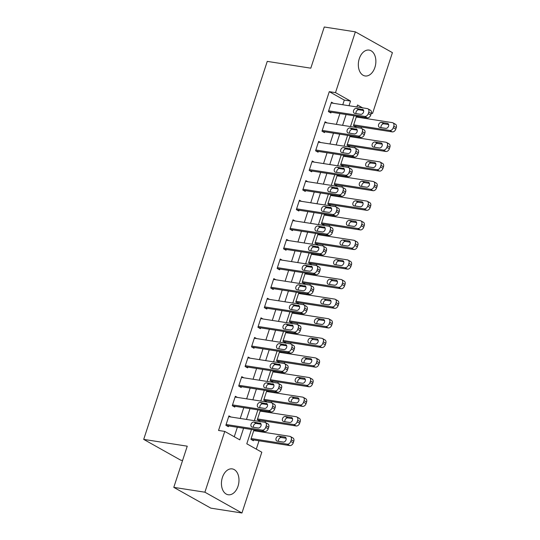 <?xml version="1.0" encoding="UTF-8"?>
<svg xmlns="http://www.w3.org/2000/svg" width="540" height="540" viewBox="0 0 540 540"><rect width="100%" height="100%" fill="white"/><g stroke="black" fill="none" stroke-linecap="round" stroke-linejoin="round"><path stroke-width="0.81" d="M222.406 477.434A13.082 8.64 -81.1 0 1 232.234 468.896A13.082 8.64 -81.1 0 1 238.025 486.202A13.082 8.64 -81.1 0 1 228.197 494.748A13.082 8.64 -81.1 0 1 222.406 477.434M359.289 58.644A13.082 8.64 -81.1 0 1 369.117 50.099A13.082 8.64 -81.1 0 1 374.909 67.412A13.082 8.64 -81.1 0 1 365.081 75.958A13.082 8.64 -81.1 0 1 359.289 58.644M182.581 460.471L180.751 460.188L143.701 439.391L267.253 61.385L310.804 68.175L324.263 27L355.367 31.853L392.418 52.643L372.553 113.42L371.432 112.799M371.345 113.238L372.553 113.42M256.291 449.118L259.011 440.788M261.893 431.98L262.17 431.136M265.039 422.348L265.424 421.18M268.299 412.378L268.576 411.527M271.451 402.739L271.829 401.578M274.705 392.769L274.982 391.925M277.857 383.137L278.235 381.969M281.117 373.16L281.394 372.317M284.263 363.528L284.648 362.367M287.523 353.558L287.8 352.708M290.675 343.919L291.053 342.758M293.935 333.95L294.212 333.106M297.081 324.317L297.459 323.15M300.341 314.341L300.618 313.497M303.487 304.709L303.872 303.548M306.747 294.739L307.024 293.888M309.899 285.1L310.277 283.939M313.16 275.13L313.436 274.286M316.305 265.498L316.69 264.33M319.565 255.521L319.842 254.678M322.718 245.889L323.096 244.728M325.971 235.919L326.248 235.069M329.123 226.28L329.501 225.119M332.384 216.31L332.66 215.467M335.529 206.678L335.914 205.511M338.789 196.709L339.066 195.858M341.942 187.07L342.32 185.909M345.202 177.1L345.478 176.249M348.347 167.468L348.725 166.3M351.608 157.491L351.884 156.647M354.76 147.859L355.138 146.691M358.013 137.889L358.29 137.039M361.166 128.25L361.544 127.089M364.426 118.28L364.702 117.436M251.478 429.469L246.794 443.792L261.812 452.223L241.947 513L204.896 492.203L224.762 431.426L239.787 439.857L243.581 428.24M204.896 492.203L173.792 487.357L210.843 508.147L241.947 513M363.683 110.97L362.57 110.342M358.54 117.362L356.508 116.222L353.43 125.631L355.934 127.035L356.191 126.252M352.134 136.971L350.096 135.83L347.024 145.24L349.522 146.644L349.778 145.861M345.721 156.573L343.69 155.432L340.612 164.842L343.116 166.253L343.373 165.463M339.316 176.182L337.284 175.041L334.206 184.451L336.71 185.855L336.967 185.072M332.903 195.791L330.872 194.65L327.794 204.059L330.298 205.463L330.554 204.68M326.498 215.393L324.466 214.252L321.388 223.661L323.892 225.072L324.149 224.282M320.092 235.001L318.053 233.861L314.982 243.27L317.486 244.674L317.736 243.891M313.679 254.61L311.648 253.463L308.57 262.879L311.074 264.283L311.33 263.5M307.274 274.212L305.242 273.071L302.164 282.481L304.668 283.885L304.925 283.102M300.861 293.821L298.829 292.68L295.751 302.09L298.256 303.494L298.512 302.711M294.455 313.423L292.424 312.282L289.346 321.698L291.85 323.102L292.106 322.319M288.05 333.031L286.011 331.891L282.94 341.3L285.444 342.704L285.701 341.921M281.637 352.64L279.605 351.5L276.527 360.909L279.031 362.313L279.288 361.53M275.231 372.242L273.2 371.101L270.122 380.518L272.626 381.922L272.882 381.132M268.826 391.851L266.787 390.71L263.716 400.12L266.213 401.524L266.47 400.741M262.413 411.46L260.381 410.319L257.303 419.729L259.808 421.132L260.064 420.35M256.007 431.062L253.976 429.921L250.898 439.331L253.402 440.741L253.658 439.952M342.772 104.76L344.297 100.089L329.279 91.658L218.545 430.454L224.762 431.426M234.259 436.759L237.364 427.268M240.239 418.46L243.769 407.66M246.652 398.851L250.175 388.058M253.058 379.249L256.588 368.449M259.463 359.64L262.994 348.84M265.876 340.031L269.406 329.238M272.281 320.429L275.812 309.629M278.687 300.821L282.218 290.021M285.1 281.212L288.63 270.418M291.506 261.61L295.036 250.81M297.918 242.001L301.442 231.201M304.324 222.399L307.854 211.599M310.73 202.79L314.26 191.99M317.142 183.181L320.672 172.382M323.548 163.58L327.078 152.78M329.954 143.971L333.484 133.171M336.366 124.362L339.896 113.569M333.504 103.316L331.472 102.175L328.394 111.584L330.899 112.988L331.155 112.205M327.098 122.918L325.067 121.777L321.988 131.186L324.493 132.597L324.749 131.807M320.686 142.526L318.654 141.386L315.583 150.795L318.08 152.199L318.337 151.416M314.28 162.135L312.248 160.988L309.17 170.404L311.675 171.808L311.931 171.025M307.874 181.737L305.836 180.596L302.765 190.006L305.269 191.41L305.525 190.627M301.462 201.346L299.43 200.205L296.352 209.615L298.856 211.019L299.113 210.236M295.056 220.948L293.024 219.807L289.946 229.223L292.451 230.627L292.707 229.844M288.65 240.556L286.612 239.416L283.541 248.825L286.038 250.229L286.295 249.446M282.238 260.165L280.206 259.025L277.128 268.434L279.632 269.838L279.889 269.055M275.832 279.767L273.8 278.627L270.722 288.043L273.226 289.447L273.483 288.657M269.42 299.376L267.388 298.235L264.31 307.645L266.814 309.049L267.071 308.266M263.014 318.985L260.982 317.844L257.904 327.254L260.408 328.658L260.665 327.875M256.608 338.587L254.57 337.446L251.498 346.856L254.003 348.266L254.259 347.476M250.196 358.195L248.164 357.055L245.086 366.464L247.59 367.868L247.847 367.085M243.79 377.804L241.758 376.657L238.68 386.073L241.184 387.477L241.441 386.694M237.384 397.406L235.346 396.265L232.274 405.675L234.772 407.086L235.028 406.296M230.972 417.015L228.94 415.874L225.862 425.284L228.366 426.688L228.623 425.905M173.792 487.357L187.252 446.182L143.701 439.391M329.279 91.658L335.502 92.63L355.367 31.853M348.995 105.725L350.521 101.061L335.502 92.63M246.463 419.432L249.993 408.632M252.869 399.823L256.399 389.023M259.281 380.214L262.805 369.421M265.687 360.612L269.217 349.812M272.093 341.003L275.623 330.203M278.505 321.394L282.035 310.601M284.911 301.793L288.441 290.993M291.317 282.184L294.847 271.384M297.729 262.575L301.259 251.782M304.135 242.973L307.665 232.173M310.547 223.364L314.078 212.564M316.953 203.762L320.483 192.962M323.359 184.154L326.889 173.353M329.771 164.545L333.301 153.752M336.177 144.943L339.707 134.143M342.59 125.334L346.113 114.534M362.624 107.852L357.527 104.996L356.886 106.961M354.011 115.769L350.48 126.563M347.598 135.371L344.068 146.171M341.192 154.98L337.662 165.78M334.787 174.582L331.256 185.382M328.374 194.191L324.844 204.991M321.968 213.8L318.438 224.6M315.556 233.401L312.032 244.202M309.15 253.01L305.62 263.81M302.744 272.619L299.214 283.412M296.332 292.221L292.801 303.021M289.926 311.83L286.396 322.63M283.52 331.439L279.99 342.232M277.108 351.041L273.578 361.84M270.702 370.649L267.172 381.449M264.29 390.258L260.759 401.051M257.884 409.86L254.354 420.66M344.297 100.089L350.521 101.061M331.216 102.958L367.301 108.581A3.355 2.444 -60.7 0 1 367.916 108.797A3.355 2.444 -60.7 0 1 368.759 112.104L368.253 113.677A3.355 2.444 -60.7 0 1 364.736 116.424L328.651 110.801M328.867 111.847L367.24 117.828L364.736 116.424M362.36 109.296A2.687 1.958 119.3 0 1 362.853 109.465A2.687 1.958 119.3 0 1 363.406 112.442A2.687 1.958 119.3 0 1 360.72 114.311L354.746 113.38A2.687 1.958 119.3 0 1 354.254 113.211A2.687 1.958 119.3 0 1 353.7 110.234A2.687 1.958 119.3 0 1 356.387 108.365L363.251 109.796M355.995 113.576A2.687 1.958 119.3 0 1 356.643 110.896A2.687 1.958 119.3 0 1 358.891 109.769L363.616 110.504M367.916 108.797L370.42 110.201A3.355 2.444 119.3 0 1 371.264 113.515L370.751 115.081A3.355 2.444 119.3 0 1 367.24 117.828M353.902 125.894L392.269 131.882A3.355 2.444 119.3 0 0 395.786 129.128L396.299 127.561A3.355 2.444 119.3 0 0 395.456 124.247L392.951 122.843A3.355 2.444 -60.7 0 0 392.33 122.634L356.252 117.005M392.951 122.843A3.355 2.444 -60.7 0 1 393.795 126.158L393.282 127.724A3.355 2.444 -60.7 0 1 389.772 130.471L353.687 124.848M388.645 124.558L383.92 123.815A2.687 1.958 -60.7 0 0 381.672 124.949A2.687 1.958 -60.7 0 0 381.031 127.629M387.389 123.343L381.422 122.411A2.687 1.958 -60.7 0 0 378.736 124.281A2.687 1.958 -60.7 0 0 379.283 127.264A2.687 1.958 -60.7 0 0 379.782 127.433L385.749 128.365A2.687 1.958 -60.7 0 0 388.436 126.495A2.687 1.958 -60.7 0 0 387.882 123.511A2.687 1.958 -60.7 0 0 387.389 123.343L388.287 123.849M324.81 122.56L360.889 128.189A3.355 2.444 -60.7 0 1 361.51 128.399A3.355 2.444 -60.7 0 1 362.354 131.713L361.84 133.279A3.355 2.444 -60.7 0 1 358.331 136.033L322.245 130.403M322.461 131.45L360.828 137.437L358.331 136.033M355.948 128.898A2.687 1.958 119.3 0 1 356.44 129.073A2.687 1.958 119.3 0 1 356.994 132.05A2.687 1.958 119.3 0 1 354.308 133.92L348.34 132.989A2.687 1.958 119.3 0 1 347.841 132.82A2.687 1.958 119.3 0 1 347.294 129.843A2.687 1.958 119.3 0 1 349.981 127.973L356.846 129.404M349.589 133.184A2.687 1.958 119.3 0 1 350.231 130.505A2.687 1.958 119.3 0 1 352.478 129.377L357.203 130.113M361.51 128.399L364.014 129.803A3.355 2.444 119.3 0 1 364.858 133.117L364.345 134.69A3.355 2.444 119.3 0 1 360.828 137.437M318.398 142.169L354.483 147.791A3.355 2.444 -60.7 0 1 355.097 148.007A3.355 2.444 -60.7 0 1 355.948 151.322L355.435 152.888A3.355 2.444 -60.7 0 1 351.918 155.635L315.839 150.012M316.049 151.058L354.422 157.039L351.918 155.635M349.542 148.507A2.687 1.958 119.3 0 1 350.035 148.675A2.687 1.958 119.3 0 1 350.588 151.659A2.687 1.958 119.3 0 1 347.902 153.529L341.928 152.597A2.687 1.958 119.3 0 1 341.435 152.429A2.687 1.958 119.3 0 1 340.882 149.445A2.687 1.958 119.3 0 1 343.568 147.575L350.44 149.013M343.177 152.793A2.687 1.958 119.3 0 1 343.825 150.113A2.687 1.958 119.3 0 1 346.073 148.979L350.798 149.715M355.097 148.007L357.601 149.411A3.355 2.444 119.3 0 1 358.452 152.726L357.939 154.292A3.355 2.444 119.3 0 1 354.422 157.039M311.992 161.777L348.077 167.4A3.355 2.444 -60.7 0 1 348.692 167.609A3.355 2.444 -60.7 0 1 349.535 170.924L349.022 172.496A3.355 2.444 -60.7 0 1 345.512 175.244L309.427 169.614M309.643 170.667L348.017 176.648L345.512 175.244M343.136 168.116A2.687 1.958 119.3 0 1 343.629 168.284A2.687 1.958 119.3 0 1 344.176 171.261A2.687 1.958 119.3 0 1 341.496 173.131L335.522 172.199A2.687 1.958 119.3 0 1 335.029 172.031A2.687 1.958 119.3 0 1 334.476 169.054A2.687 1.958 119.3 0 1 337.163 167.184L344.027 168.615M336.771 172.395A2.687 1.958 119.3 0 1 337.412 169.715A2.687 1.958 119.3 0 1 339.667 168.588L344.385 169.324M348.692 167.609L351.196 169.02A3.355 2.444 119.3 0 1 352.039 172.328L351.526 173.9A3.355 2.444 119.3 0 1 348.017 176.648M347.49 145.503L385.864 151.483A3.355 2.444 119.3 0 0 389.381 148.736L389.894 147.17A3.355 2.444 119.3 0 0 389.043 143.856L386.539 142.452A3.355 2.444 -60.7 0 0 385.925 142.236L349.839 136.613M386.539 142.452A3.355 2.444 -60.7 0 1 387.389 145.76L386.876 147.332A3.355 2.444 -60.7 0 1 383.36 150.08L347.281 144.457M382.239 144.16L377.514 143.424A2.687 1.958 -60.7 0 0 375.266 144.558A2.687 1.958 -60.7 0 0 374.618 147.231M380.983 142.952L375.01 142.02A2.687 1.958 -60.7 0 0 372.323 143.89A2.687 1.958 -60.7 0 0 372.877 146.867A2.687 1.958 -60.7 0 0 373.37 147.042L379.343 147.974A2.687 1.958 -60.7 0 0 382.03 146.097A2.687 1.958 -60.7 0 0 381.476 143.12A2.687 1.958 -60.7 0 0 380.983 142.952L381.881 143.451M341.084 165.112L379.458 171.092A3.355 2.444 119.3 0 0 382.968 168.345L383.481 166.772A3.355 2.444 119.3 0 0 382.637 163.458L380.133 162.054A3.355 2.444 -60.7 0 0 379.519 161.845L343.433 156.215M380.133 162.054A3.355 2.444 -60.7 0 1 380.977 165.368L380.464 166.934A3.355 2.444 -60.7 0 1 376.954 169.688L340.868 164.059M375.827 163.769L371.108 163.033A2.687 1.958 -60.7 0 0 368.854 164.16A2.687 1.958 -60.7 0 0 368.213 166.84M374.578 162.56L368.604 161.629A2.687 1.958 -60.7 0 0 365.918 163.499A2.687 1.958 -60.7 0 0 366.471 166.475A2.687 1.958 -60.7 0 0 366.964 166.644L372.938 167.576A2.687 1.958 -60.7 0 0 375.617 165.706A2.687 1.958 -60.7 0 0 375.07 162.729A2.687 1.958 -60.7 0 0 374.578 162.56L375.469 163.06M334.672 184.714L373.046 190.701A3.355 2.444 119.3 0 0 376.562 187.947L377.075 186.381A3.355 2.444 119.3 0 0 376.225 183.067L373.727 181.663A3.355 2.444 -60.7 0 0 373.106 181.454L337.028 175.824M373.727 181.663A3.355 2.444 -60.7 0 1 374.571 184.977L374.058 186.543A3.355 2.444 -60.7 0 1 370.541 189.29L334.463 183.668M369.421 183.371L364.696 182.635A2.687 1.958 -60.7 0 0 362.448 183.769A2.687 1.958 -60.7 0 0 361.807 186.449M368.165 182.162L362.192 181.231A2.687 1.958 -60.7 0 0 359.512 183.101A2.687 1.958 -60.7 0 0 360.058 186.084A2.687 1.958 -60.7 0 0 360.551 186.253L366.525 187.184A2.687 1.958 -60.7 0 0 369.212 185.315A2.687 1.958 -60.7 0 0 368.658 182.331A2.687 1.958 -60.7 0 0 368.165 182.162L369.063 182.669M305.579 181.379L341.665 187.009A3.355 2.444 -60.7 0 1 342.286 187.218A3.355 2.444 -60.7 0 1 343.13 190.532L342.617 192.098A3.355 2.444 -60.7 0 1 339.1 194.852L303.021 189.223M303.23 190.269L341.604 196.256L339.1 194.852M336.724 187.718A2.687 1.958 119.3 0 1 337.216 187.886A2.687 1.958 119.3 0 1 337.77 190.87A2.687 1.958 119.3 0 1 335.084 192.74L329.11 191.808A2.687 1.958 119.3 0 1 328.617 191.639A2.687 1.958 119.3 0 1 328.07 188.656A2.687 1.958 119.3 0 1 330.75 186.786L337.622 188.224M330.365 192.004A2.687 1.958 119.3 0 1 331.007 189.324A2.687 1.958 119.3 0 1 333.254 188.197L337.979 188.933M342.286 187.218L344.783 188.622A3.355 2.444 119.3 0 1 345.634 191.936L345.121 193.502A3.355 2.444 119.3 0 1 341.604 196.256M328.266 204.323L366.64 210.303A3.355 2.444 119.3 0 0 370.156 207.556L370.663 205.99A3.355 2.444 119.3 0 0 369.819 202.675L367.315 201.272A3.355 2.444 -60.7 0 0 366.701 201.056L330.615 195.433M367.315 201.272A3.355 2.444 -60.7 0 1 368.165 204.579L367.652 206.152A3.355 2.444 -60.7 0 1 364.136 208.899L328.05 203.276M363.015 202.979L358.29 202.244A2.687 1.958 -60.7 0 0 356.042 203.371A2.687 1.958 -60.7 0 0 355.394 206.05M361.76 201.771L355.786 200.84A2.687 1.958 -60.7 0 0 353.099 202.709A2.687 1.958 -60.7 0 0 353.653 205.686A2.687 1.958 -60.7 0 0 354.146 205.855L360.119 206.786A2.687 1.958 -60.7 0 0 362.806 204.917A2.687 1.958 -60.7 0 0 362.252 201.94A2.687 1.958 -60.7 0 0 361.76 201.771L362.651 202.271M299.174 200.988L335.259 206.611A3.355 2.444 -60.7 0 1 335.873 206.827A3.355 2.444 -60.7 0 1 336.724 210.141L336.211 211.707A3.355 2.444 -60.7 0 1 332.694 214.454L296.609 208.832M296.825 209.878L335.198 215.858L332.694 214.454M330.318 207.326A2.687 1.958 119.3 0 1 330.811 207.495A2.687 1.958 119.3 0 1 331.364 210.478A2.687 1.958 119.3 0 1 328.678 212.348L322.704 211.417A2.687 1.958 119.3 0 1 322.211 211.248A2.687 1.958 119.3 0 1 321.658 208.265A2.687 1.958 119.3 0 1 324.344 206.395L331.209 207.826M323.953 211.613A2.687 1.958 119.3 0 1 324.601 208.933A2.687 1.958 119.3 0 1 326.849 207.799L331.574 208.535M335.873 206.827L338.378 208.231A3.355 2.444 119.3 0 1 339.221 211.545L338.708 213.111A3.355 2.444 119.3 0 1 335.198 215.858M292.768 220.597L328.847 226.22A3.355 2.444 -60.7 0 1 329.468 226.429A3.355 2.444 -60.7 0 1 330.311 229.743L329.798 231.316A3.355 2.444 -60.7 0 1 326.288 234.063L290.203 228.434M290.419 229.487L328.793 235.467L326.288 234.063M323.906 226.935A2.687 1.958 119.3 0 1 324.405 227.104A2.687 1.958 119.3 0 1 324.952 230.081A2.687 1.958 119.3 0 1 322.265 231.95L316.298 231.019A2.687 1.958 119.3 0 1 315.806 230.85A2.687 1.958 119.3 0 1 315.252 227.873A2.687 1.958 119.3 0 1 317.939 226.004L324.803 227.435M317.547 231.215A2.687 1.958 119.3 0 1 318.188 228.535A2.687 1.958 119.3 0 1 320.443 227.407L325.161 228.143M329.468 226.429L331.972 227.833A3.355 2.444 119.3 0 1 332.816 231.147L332.303 232.72A3.355 2.444 119.3 0 1 328.793 235.467M286.355 240.199L322.441 245.828A3.355 2.444 -60.7 0 1 323.055 246.038A3.355 2.444 -60.7 0 1 323.906 249.352L323.393 250.918A3.355 2.444 -60.7 0 1 319.876 253.672L283.797 248.042M284.006 249.089L322.38 255.076L319.876 253.672M317.5 246.537A2.687 1.958 119.3 0 1 317.993 246.706A2.687 1.958 119.3 0 1 318.546 249.689A2.687 1.958 119.3 0 1 315.86 251.559L309.886 250.628A2.687 1.958 119.3 0 1 309.393 250.459A2.687 1.958 119.3 0 1 308.84 247.475A2.687 1.958 119.3 0 1 311.526 245.606L318.398 247.043M311.135 250.823A2.687 1.958 119.3 0 1 311.783 248.144A2.687 1.958 119.3 0 1 314.03 247.016L318.755 247.752M323.055 246.038L325.559 247.442A3.355 2.444 119.3 0 1 326.41 250.756L325.897 252.322A3.355 2.444 119.3 0 1 322.38 255.076M279.95 259.808L316.035 265.43A3.355 2.444 -60.7 0 1 316.649 265.646A3.355 2.444 -60.7 0 1 317.493 268.961L316.98 270.526A3.355 2.444 -60.7 0 1 313.47 273.274L277.385 267.651M277.601 268.697L315.974 274.678L313.47 273.274M311.094 266.146A2.687 1.958 119.3 0 1 311.587 266.315A2.687 1.958 119.3 0 1 312.134 269.298A2.687 1.958 119.3 0 1 309.454 271.168L303.48 270.236A2.687 1.958 119.3 0 1 302.987 270.068A2.687 1.958 119.3 0 1 302.434 267.084A2.687 1.958 119.3 0 1 305.12 265.214L311.985 266.645M304.729 270.425A2.687 1.958 119.3 0 1 305.37 267.752A2.687 1.958 119.3 0 1 307.625 266.618L312.343 267.354M316.649 265.646L319.154 267.05A3.355 2.444 119.3 0 1 319.997 270.365L319.484 271.931A3.355 2.444 119.3 0 1 315.974 274.678M273.544 279.41L309.623 285.039A3.355 2.444 -60.7 0 1 310.244 285.248A3.355 2.444 -60.7 0 1 311.087 288.562L310.574 290.135A3.355 2.444 -60.7 0 1 307.064 292.882L270.979 287.253M271.188 288.306L309.562 294.287L307.064 292.882M304.682 285.755A2.687 1.958 119.3 0 1 305.174 285.923A2.687 1.958 119.3 0 1 305.728 288.9A2.687 1.958 119.3 0 1 303.041 290.77L297.068 289.838A2.687 1.958 119.3 0 1 296.575 289.67A2.687 1.958 119.3 0 1 296.028 286.693A2.687 1.958 119.3 0 1 298.715 284.823L305.579 286.254M298.323 290.034A2.687 1.958 119.3 0 1 298.964 287.354A2.687 1.958 119.3 0 1 301.212 286.227L305.937 286.963M310.244 285.248L312.741 286.652A3.355 2.444 119.3 0 1 313.591 289.966L313.079 291.539A3.355 2.444 119.3 0 1 309.562 294.287M321.86 223.925L360.234 229.912A3.355 2.444 119.3 0 0 363.744 227.165L364.257 225.592A3.355 2.444 119.3 0 0 363.413 222.278L360.909 220.874A3.355 2.444 -60.7 0 0 360.288 220.664L324.209 215.035M360.909 220.874A3.355 2.444 -60.7 0 1 361.753 224.188L361.24 225.754A3.355 2.444 -60.7 0 1 357.73 228.508L321.644 222.878M356.603 222.588L351.884 221.852A2.687 1.958 -60.7 0 0 349.63 222.98A2.687 1.958 -60.7 0 0 348.988 225.659M355.347 221.373L349.38 220.448A2.687 1.958 -60.7 0 0 346.694 222.318A2.687 1.958 -60.7 0 0 347.247 225.295A2.687 1.958 -60.7 0 0 347.74 225.464L353.707 226.395A2.687 1.958 -60.7 0 0 356.393 224.525A2.687 1.958 -60.7 0 0 355.846 221.549A2.687 1.958 -60.7 0 0 355.347 221.373L356.245 221.879M315.448 243.533L353.822 249.514A3.355 2.444 119.3 0 0 357.338 246.767L357.851 245.201A3.355 2.444 119.3 0 0 357.001 241.886L354.496 240.482A3.355 2.444 -60.7 0 0 353.882 240.266L317.797 234.644M354.496 240.482A3.355 2.444 -60.7 0 1 355.347 243.797L354.834 245.363A3.355 2.444 -60.7 0 1 351.317 248.11L315.238 242.487M350.197 242.19L345.472 241.454A2.687 1.958 -60.7 0 0 343.224 242.588A2.687 1.958 -60.7 0 0 342.576 245.268M348.941 240.982L342.968 240.05A2.687 1.958 -60.7 0 0 340.288 241.92A2.687 1.958 -60.7 0 0 340.835 244.904A2.687 1.958 -60.7 0 0 341.327 245.072L347.301 246.004A2.687 1.958 -60.7 0 0 349.988 244.134A2.687 1.958 -60.7 0 0 349.434 241.151A2.687 1.958 -60.7 0 0 348.941 240.982L349.839 241.488M309.042 263.142L347.416 269.123A3.355 2.444 119.3 0 0 350.926 266.375L351.439 264.803A3.355 2.444 119.3 0 0 350.595 261.495L348.091 260.084A3.355 2.444 -60.7 0 0 347.476 259.875L311.391 254.252M348.091 260.084A3.355 2.444 -60.7 0 1 348.935 263.399L348.428 264.971A3.355 2.444 -60.7 0 1 344.912 267.719L308.826 262.089M343.784 261.799L339.066 261.063A2.687 1.958 -60.7 0 0 336.818 262.19A2.687 1.958 -60.7 0 0 336.17 264.87M342.536 260.591L336.562 259.659A2.687 1.958 -60.7 0 0 333.875 261.529A2.687 1.958 -60.7 0 0 334.429 264.506A2.687 1.958 -60.7 0 0 334.922 264.674L340.895 265.606A2.687 1.958 -60.7 0 0 343.575 263.736A2.687 1.958 -60.7 0 0 343.028 260.759A2.687 1.958 -60.7 0 0 342.536 260.591L343.426 261.09M302.63 282.744L341.003 288.731A3.355 2.444 119.3 0 0 344.52 285.977L345.033 284.411A3.355 2.444 119.3 0 0 344.189 281.097L341.685 279.693A3.355 2.444 -60.7 0 0 341.064 279.484L304.985 273.854M341.685 279.693A3.355 2.444 -60.7 0 1 342.529 283.007L342.016 284.573A3.355 2.444 -60.7 0 1 338.506 287.327L302.42 281.698M337.379 281.408L332.654 280.672A2.687 1.958 -60.7 0 0 330.406 281.799A2.687 1.958 -60.7 0 0 329.765 284.479M336.123 280.193L330.156 279.261A2.687 1.958 -60.7 0 0 327.47 281.131A2.687 1.958 -60.7 0 0 328.016 284.114A2.687 1.958 -60.7 0 0 328.516 284.283L334.483 285.215A2.687 1.958 -60.7 0 0 337.169 283.345A2.687 1.958 -60.7 0 0 336.616 280.361A2.687 1.958 -60.7 0 0 336.123 280.193L337.021 280.699M296.224 302.353L334.598 308.333A3.355 2.444 119.3 0 0 338.114 305.586L338.627 304.02A3.355 2.444 119.3 0 0 337.777 300.706L335.273 299.302A3.355 2.444 -60.7 0 0 334.658 299.086L298.573 293.463M335.273 299.302A3.355 2.444 -60.7 0 1 336.123 302.616L335.61 304.182A3.355 2.444 -60.7 0 1 332.093 306.929L296.008 301.307M330.973 301.01L326.248 300.274A2.687 1.958 -60.7 0 0 324 301.408A2.687 1.958 -60.7 0 0 323.352 304.088M329.717 299.801L323.744 298.87A2.687 1.958 -60.7 0 0 321.057 300.74A2.687 1.958 -60.7 0 0 321.611 303.723A2.687 1.958 -60.7 0 0 322.103 303.892L328.077 304.823A2.687 1.958 -60.7 0 0 330.764 302.954A2.687 1.958 -60.7 0 0 330.21 299.97A2.687 1.958 -60.7 0 0 329.717 299.801L330.615 300.301M267.131 299.018L303.217 304.648A3.355 2.444 -60.7 0 1 303.831 304.857A3.355 2.444 -60.7 0 1 304.682 308.171L304.169 309.737A3.355 2.444 -60.7 0 1 300.652 312.485L264.566 306.862M264.782 307.908L303.156 313.895L300.652 312.485M298.276 305.357A2.687 1.958 119.3 0 1 298.769 305.525A2.687 1.958 119.3 0 1 299.322 308.509A2.687 1.958 119.3 0 1 296.635 310.379L290.662 309.447A2.687 1.958 119.3 0 1 290.169 309.278A2.687 1.958 119.3 0 1 289.615 306.295A2.687 1.958 119.3 0 1 292.302 304.425L299.167 305.863M291.911 309.643A2.687 1.958 119.3 0 1 292.559 306.963A2.687 1.958 119.3 0 1 294.806 305.829L299.531 306.572M303.831 304.857L306.335 306.261A3.355 2.444 119.3 0 1 307.186 309.575L306.673 311.141A3.355 2.444 119.3 0 1 303.156 313.895M289.818 321.962L328.192 327.942A3.355 2.444 119.3 0 0 331.702 325.195L332.215 323.622A3.355 2.444 119.3 0 0 331.371 320.308L328.867 318.904A3.355 2.444 -60.7 0 0 328.253 318.695L292.167 313.072M328.867 318.904A3.355 2.444 -60.7 0 1 329.711 322.218L329.197 323.791A3.355 2.444 -60.7 0 1 325.688 326.538L289.602 320.909M324.56 320.618L319.842 319.882A2.687 1.958 -60.7 0 0 317.588 321.01A2.687 1.958 -60.7 0 0 316.946 323.69M323.312 319.41L317.338 318.478A2.687 1.958 -60.7 0 0 314.651 320.348A2.687 1.958 -60.7 0 0 315.205 323.325A2.687 1.958 -60.7 0 0 315.697 323.494L321.671 324.425A2.687 1.958 -60.7 0 0 324.351 322.556A2.687 1.958 -60.7 0 0 323.804 319.579A2.687 1.958 -60.7 0 0 323.312 319.41L324.203 319.91M260.726 318.627L296.811 324.25A3.355 2.444 -60.7 0 1 297.425 324.466A3.355 2.444 -60.7 0 1 298.269 327.773L297.756 329.346A3.355 2.444 -60.7 0 1 294.246 332.093L258.161 326.471M258.377 327.517L296.75 333.497L294.246 332.093M291.87 324.965A2.687 1.958 119.3 0 1 292.363 325.134A2.687 1.958 119.3 0 1 292.91 328.111A2.687 1.958 119.3 0 1 290.23 329.981L284.256 329.056A2.687 1.958 119.3 0 1 283.763 328.88A2.687 1.958 119.3 0 1 283.21 325.904A2.687 1.958 119.3 0 1 285.896 324.034L292.761 325.465M285.505 329.245A2.687 1.958 119.3 0 1 286.146 326.565A2.687 1.958 119.3 0 1 288.401 325.438L293.119 326.174M297.425 324.466L299.93 325.87A3.355 2.444 119.3 0 1 300.773 329.184L300.26 330.75A3.355 2.444 119.3 0 1 296.75 333.497M283.406 341.564L321.779 347.551A3.355 2.444 119.3 0 0 325.296 344.797L325.809 343.231A3.355 2.444 119.3 0 0 324.959 339.916L322.461 338.513A3.355 2.444 -60.7 0 0 321.84 338.303L285.755 332.674M322.461 338.513A3.355 2.444 -60.7 0 1 323.305 341.827L322.792 343.393A3.355 2.444 -60.7 0 1 319.275 346.147L283.196 340.517M318.154 340.227L313.43 339.491A2.687 1.958 -60.7 0 0 311.182 340.619A2.687 1.958 -60.7 0 0 310.534 343.298M316.899 339.012L310.925 338.081A2.687 1.958 -60.7 0 0 308.246 339.95A2.687 1.958 -60.7 0 0 308.792 342.934A2.687 1.958 -60.7 0 0 309.285 343.103L315.259 344.034A2.687 1.958 -60.7 0 0 317.945 342.164A2.687 1.958 -60.7 0 0 317.392 339.181A2.687 1.958 -60.7 0 0 316.899 339.012L317.797 339.518M254.313 338.229L290.399 343.859A3.355 2.444 -60.7 0 1 291.013 344.068A3.355 2.444 -60.7 0 1 291.863 347.382L291.35 348.948A3.355 2.444 -60.7 0 1 287.834 351.702L251.755 346.073M251.964 347.126L290.338 353.106L287.834 351.702M285.457 344.574A2.687 1.958 119.3 0 1 285.95 344.743A2.687 1.958 119.3 0 1 286.504 347.72A2.687 1.958 119.3 0 1 283.817 349.589L277.844 348.658A2.687 1.958 119.3 0 1 277.351 348.489A2.687 1.958 119.3 0 1 276.804 345.512A2.687 1.958 119.3 0 1 279.484 343.643L286.355 345.074M279.092 348.854A2.687 1.958 119.3 0 1 279.74 346.174A2.687 1.958 119.3 0 1 281.988 345.047L286.713 345.782M291.013 344.068L293.517 345.472A3.355 2.444 119.3 0 1 294.368 348.786L293.855 350.359A3.355 2.444 119.3 0 1 290.338 353.106M277 361.172L315.374 367.153A3.355 2.444 119.3 0 0 318.884 364.406L319.397 362.839A3.355 2.444 119.3 0 0 318.553 359.525L316.049 358.121A3.355 2.444 -60.7 0 0 315.434 357.905L279.349 352.283M316.049 358.121A3.355 2.444 -60.7 0 1 316.899 361.436L316.386 363.002A3.355 2.444 -60.7 0 1 312.869 365.749L276.784 360.126M311.749 359.829L307.024 359.093A2.687 1.958 -60.7 0 0 304.776 360.227A2.687 1.958 -60.7 0 0 304.128 362.9M310.493 358.621L304.519 357.689A2.687 1.958 -60.7 0 0 301.833 359.559A2.687 1.958 -60.7 0 0 302.387 362.543A2.687 1.958 -60.7 0 0 302.879 362.711L308.853 363.643A2.687 1.958 -60.7 0 0 311.54 361.773A2.687 1.958 -60.7 0 0 310.986 358.789A2.687 1.958 -60.7 0 0 310.493 358.621L311.384 359.12M247.907 357.838L283.993 363.467A3.355 2.444 -60.7 0 1 284.607 363.677A3.355 2.444 -60.7 0 1 285.457 366.991L284.945 368.557A3.355 2.444 -60.7 0 1 281.428 371.304L245.342 365.681M245.558 366.728L283.932 372.715L281.428 371.304M279.052 364.176A2.687 1.958 119.3 0 1 279.545 364.345A2.687 1.958 119.3 0 1 280.098 367.328A2.687 1.958 119.3 0 1 277.412 369.198L271.438 368.267A2.687 1.958 119.3 0 1 270.945 368.098A2.687 1.958 119.3 0 1 270.392 365.114A2.687 1.958 119.3 0 1 273.078 363.245L279.943 364.682M272.687 368.462A2.687 1.958 119.3 0 1 273.334 365.783A2.687 1.958 119.3 0 1 275.582 364.649L280.307 365.384M284.607 363.677L287.111 365.081A3.355 2.444 119.3 0 1 287.955 368.395L287.442 369.961A3.355 2.444 119.3 0 1 283.932 372.715M270.594 380.781L308.968 386.762A3.355 2.444 119.3 0 0 312.478 384.014L312.991 382.442A3.355 2.444 119.3 0 0 312.147 379.127L309.643 377.723A3.355 2.444 -60.7 0 0 309.022 377.514L272.943 371.885M309.643 377.723A3.355 2.444 -60.7 0 1 310.487 381.038L309.974 382.61A3.355 2.444 -60.7 0 1 306.464 385.358L270.378 379.728M305.336 379.438L300.611 378.702A2.687 1.958 -60.7 0 0 298.363 379.829A2.687 1.958 -60.7 0 0 297.722 382.509M304.081 378.23L298.114 377.298A2.687 1.958 -60.7 0 0 295.427 379.168A2.687 1.958 -60.7 0 0 295.981 382.144A2.687 1.958 -60.7 0 0 296.474 382.313L302.441 383.245A2.687 1.958 -60.7 0 0 305.127 381.375A2.687 1.958 -60.7 0 0 304.58 378.398A2.687 1.958 -60.7 0 0 304.081 378.23L304.978 378.729M241.501 377.447L277.58 383.069A3.355 2.444 -60.7 0 1 278.201 383.279A3.355 2.444 -60.7 0 1 279.045 386.593L278.532 388.166A3.355 2.444 -60.7 0 1 275.022 390.913L238.937 385.29M239.153 386.336L277.519 392.317L275.022 390.913M272.639 383.785A2.687 1.958 119.3 0 1 273.132 383.954A2.687 1.958 119.3 0 1 273.685 386.93A2.687 1.958 119.3 0 1 270.999 388.8L265.032 387.869A2.687 1.958 119.3 0 1 264.533 387.7A2.687 1.958 119.3 0 1 263.986 384.723A2.687 1.958 119.3 0 1 266.672 382.853L273.537 384.284M266.281 388.064A2.687 1.958 119.3 0 1 266.922 385.385A2.687 1.958 119.3 0 1 269.17 384.257L273.895 384.993M278.201 383.279L280.706 384.689A3.355 2.444 119.3 0 1 281.549 388.004L281.036 389.57A3.355 2.444 119.3 0 1 277.519 392.317M264.182 400.383L302.555 406.37A3.355 2.444 119.3 0 0 306.072 403.616L306.585 402.05A3.355 2.444 119.3 0 0 305.735 398.736L303.23 397.332A3.355 2.444 -60.7 0 0 302.616 397.123L266.531 391.493M303.23 397.332A3.355 2.444 -60.7 0 1 304.081 400.646L303.568 402.212A3.355 2.444 -60.7 0 1 300.051 404.96L263.972 399.337M298.931 399.046L294.206 398.304A2.687 1.958 -60.7 0 0 291.958 399.438A2.687 1.958 -60.7 0 0 291.31 402.118M297.675 397.832L291.701 396.9A2.687 1.958 -60.7 0 0 289.015 398.77A2.687 1.958 -60.7 0 0 289.568 401.753A2.687 1.958 -60.7 0 0 290.061 401.922L296.035 402.854A2.687 1.958 -60.7 0 0 298.721 400.984A2.687 1.958 -60.7 0 0 298.168 398A2.687 1.958 -60.7 0 0 297.675 397.832L298.573 398.338M235.089 397.049L271.175 402.678A3.355 2.444 -60.7 0 1 271.789 402.887A3.355 2.444 -60.7 0 1 272.639 406.202L272.126 407.768A3.355 2.444 -60.7 0 1 268.61 410.522L232.531 404.892M232.74 405.938L271.114 411.925L268.61 410.522M266.234 403.387A2.687 1.958 119.3 0 1 266.726 403.562A2.687 1.958 119.3 0 1 267.28 406.539A2.687 1.958 119.3 0 1 264.593 408.409L258.62 407.477A2.687 1.958 119.3 0 1 258.127 407.308A2.687 1.958 119.3 0 1 257.573 404.332A2.687 1.958 119.3 0 1 260.26 402.462L267.131 403.893M259.868 407.673A2.687 1.958 119.3 0 1 260.516 404.993A2.687 1.958 119.3 0 1 262.764 403.866L267.489 404.602M271.789 402.887L274.293 404.291A3.355 2.444 119.3 0 1 275.144 407.606L274.631 409.178A3.355 2.444 119.3 0 1 271.114 411.925M257.776 419.992L296.15 425.972A3.355 2.444 119.3 0 0 299.66 423.225L300.173 421.659A3.355 2.444 119.3 0 0 299.329 418.345L296.825 416.941A3.355 2.444 -60.7 0 0 296.21 416.725L260.125 411.102M296.825 416.941A3.355 2.444 -60.7 0 1 297.668 420.248L297.155 421.821A3.355 2.444 -60.7 0 1 293.645 424.568L257.56 418.945M292.518 418.649L287.8 417.913A2.687 1.958 -60.7 0 0 285.545 419.04A2.687 1.958 -60.7 0 0 284.904 421.72M291.269 417.44L285.296 416.509A2.687 1.958 -60.7 0 0 282.609 418.379A2.687 1.958 -60.7 0 0 283.163 421.355A2.687 1.958 -60.7 0 0 283.655 421.531L289.629 422.456A2.687 1.958 -60.7 0 0 292.309 420.586A2.687 1.958 -60.7 0 0 291.762 417.609A2.687 1.958 -60.7 0 0 291.269 417.44L292.16 417.94M228.683 416.657L264.769 422.28A3.355 2.444 -60.7 0 1 265.383 422.496A3.355 2.444 -60.7 0 1 266.227 425.81L265.714 427.376A3.355 2.444 -60.7 0 1 262.204 430.124L226.118 424.501M226.334 425.547L264.708 431.527L262.204 430.124M259.828 422.995A2.687 1.958 119.3 0 1 260.321 423.164A2.687 1.958 119.3 0 1 260.867 426.148A2.687 1.958 119.3 0 1 258.188 428.018L252.214 427.086A2.687 1.958 119.3 0 1 251.721 426.917A2.687 1.958 119.3 0 1 251.168 423.934A2.687 1.958 119.3 0 1 253.854 422.064L260.719 423.495M253.463 427.282A2.687 1.958 119.3 0 1 254.104 424.602A2.687 1.958 119.3 0 1 256.358 423.468L261.077 424.204M265.383 422.496L267.887 423.9A3.355 2.444 119.3 0 1 268.731 427.214L268.218 428.78A3.355 2.444 119.3 0 1 264.708 431.527M251.363 439.601L289.737 445.581A3.355 2.444 119.3 0 0 293.254 442.834L293.767 441.261A3.355 2.444 119.3 0 0 292.916 437.947L290.419 436.543A3.355 2.444 -60.7 0 0 289.798 436.334L253.719 430.704M290.419 436.543A3.355 2.444 -60.7 0 1 291.263 439.857L290.75 441.423A3.355 2.444 -60.7 0 1 287.233 444.177L251.154 438.548M286.112 438.257L281.387 437.522A2.687 1.958 -60.7 0 0 279.14 438.649A2.687 1.958 -60.7 0 0 278.498 441.329M284.857 437.049L278.883 436.118A2.687 1.958 -60.7 0 0 276.203 437.987A2.687 1.958 -60.7 0 0 276.75 440.964A2.687 1.958 -60.7 0 0 277.243 441.133L283.216 442.064A2.687 1.958 -60.7 0 0 285.903 440.195A2.687 1.958 -60.7 0 0 285.35 437.218A2.687 1.958 -60.7 0 0 284.857 437.049L285.755 437.549M371.264 113.515L368.759 112.104M370.751 115.081L368.253 113.677M356.387 108.365L358.891 109.769M389.772 130.471L392.269 131.882M393.282 127.724L395.786 129.128M393.795 126.158L396.299 127.561M383.92 123.815L381.422 122.411M364.858 133.117L362.354 131.713M364.345 134.69L361.84 133.279M349.981 127.973L352.478 129.377M358.452 152.726L355.948 151.322M357.939 154.292L355.435 152.888M343.568 147.575L346.073 148.979M352.039 172.328L349.535 170.924M351.526 173.9L349.022 172.496M337.163 167.184L339.667 168.588M383.36 150.08L385.864 151.483M386.876 147.332L389.381 148.736M387.389 145.76L389.894 147.17M377.514 143.424L375.01 142.02M376.954 169.688L379.458 171.092M380.464 166.934L382.968 168.345M380.977 165.368L383.481 166.772M371.108 163.033L368.604 161.629M370.541 189.29L373.046 190.701M374.058 186.543L376.562 187.947M374.571 184.977L377.075 186.381M364.696 182.635L362.192 181.231M345.634 191.936L343.13 190.532M345.121 193.502L342.617 192.098M330.75 186.786L333.254 188.197M364.136 208.899L366.64 210.303M367.652 206.152L370.156 207.556M368.165 204.579L370.663 205.99M358.29 202.244L355.786 200.84M339.221 211.545L336.724 210.141M338.708 213.111L336.211 211.707M324.344 206.395L326.849 207.799M332.816 231.147L330.311 229.743M332.303 232.72L329.798 231.316M317.939 226.004L320.443 227.407M326.41 250.756L323.906 249.352M325.897 252.322L323.393 250.918M311.526 245.606L314.03 247.016M319.997 270.365L317.493 268.961M319.484 271.931L316.98 270.526M305.12 265.214L307.625 266.618M313.591 289.966L311.087 288.562M313.079 291.539L310.574 290.135M298.715 284.823L301.212 286.227M357.73 228.508L360.234 229.912M361.24 225.754L363.744 227.165M361.753 224.188L364.257 225.592M351.884 221.852L349.38 220.448M351.317 248.11L353.822 249.514M354.834 245.363L357.338 246.767M355.347 243.797L357.851 245.201M345.472 241.454L342.968 240.05M344.912 267.719L347.416 269.123M348.428 264.971L350.926 266.375M348.935 263.399L351.439 264.803M339.066 261.063L336.562 259.659M338.506 287.327L341.003 288.731M342.016 284.573L344.52 285.977M342.529 283.007L345.033 284.411M332.654 280.672L330.156 279.261M332.093 306.929L334.598 308.333M335.61 304.182L338.114 305.586M336.123 302.616L338.627 304.02M326.248 300.274L323.744 298.87M307.186 309.575L304.682 308.171M306.673 311.141L304.169 309.737M292.302 304.425L294.806 305.829M325.688 326.538L328.192 327.942M329.197 323.791L331.702 325.195M329.711 322.218L332.215 323.622M319.842 319.882L317.338 318.478M300.773 329.184L298.269 327.773M300.26 330.75L297.756 329.346M285.896 324.034L288.401 325.438M319.275 346.147L321.779 347.551M322.792 343.393L325.296 344.797M323.305 341.827L325.809 343.231M313.43 339.491L310.925 338.081M294.368 348.786L291.863 347.382M293.855 350.359L291.35 348.948M279.484 343.643L281.988 345.047M312.869 365.749L315.374 367.153M316.386 363.002L318.884 364.406M316.899 361.436L319.397 362.839M307.024 359.093L304.519 357.689M287.955 368.395L285.457 366.991M287.442 369.961L284.945 368.557M273.078 363.245L275.582 364.649M306.464 385.358L308.968 386.762M309.974 382.61L312.478 384.014M310.487 381.038L312.991 382.442M300.611 378.702L298.114 377.298M281.549 388.004L279.045 386.593M281.036 389.57L278.532 388.166M266.672 382.853L269.17 384.257M300.051 404.96L302.555 406.37M303.568 402.212L306.072 403.616M304.081 400.646L306.585 402.05M294.206 398.304L291.701 396.9M275.144 407.606L272.639 406.202M274.631 409.178L272.126 407.768M260.26 402.462L262.764 403.866M293.645 424.568L296.15 425.972M297.155 421.821L299.66 423.225M297.668 420.248L300.173 421.659M287.8 417.913L285.296 416.509M268.731 427.214L266.227 425.81M268.218 428.78L265.714 427.376M253.854 422.064L256.358 423.468M287.233 444.177L289.737 445.581M290.75 441.423L293.254 442.834M291.263 439.857L293.767 441.261M281.387 437.522L278.883 436.118"/></g></svg>
